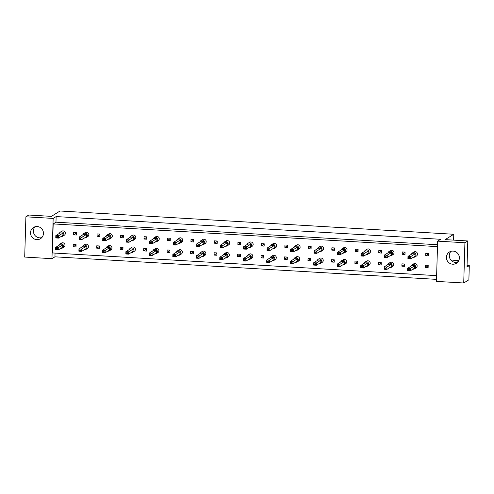 <?xml version="1.0" encoding="UTF-8"?>
<svg xmlns="http://www.w3.org/2000/svg" width="494" height="494" viewBox="0 0 494 494"><rect width="100%" height="100%" fill="white"/><g stroke="black" fill="none" stroke-linecap="round" stroke-linejoin="round"><path stroke-width="0.74" d="M446.428 257.269A6.62 6.416 -121.9 0 0 456.394 263.277A6.62 6.416 -121.9 0 0 456.092 252.033A6.62 6.416 -121.9 0 0 446.428 257.269M450.966 251.335A6.62 6.416 -121.9 0 0 457.71 262.184M30.517 232.699A6.62 6.416 -121.9 0 0 40.477 238.701A6.62 6.416 -121.9 0 0 40.175 227.462A6.62 6.416 -121.9 0 0 30.517 232.699M41.792 237.608A6.62 6.416 58.1 0 1 35.055 226.765M425.772 253.336L425.698 255.676L428.471 255.843L428.545 253.502L425.772 253.336M428.119 267.729L428.193 265.389L425.42 265.222L425.346 267.563L428.119 267.729M402.295 251.952L402.227 254.293L405 254.453L405.068 252.113L402.295 251.952M404.648 266.34L404.716 264L401.943 263.839L401.875 266.18L404.648 266.34M378.818 250.563L378.75 252.903L381.522 253.07L381.59 250.73L378.818 250.563M381.17 264.957L381.238 262.617L378.466 262.45L378.398 264.79L381.17 264.957M355.34 249.174L355.272 251.514L358.045 251.681L358.113 249.34L355.34 249.174M357.693 263.568L357.761 261.227L354.988 261.067L354.92 263.407L357.693 263.568M331.869 247.79L331.795 250.131L334.568 250.291L334.642 247.951L331.869 247.79M334.216 262.178L334.284 259.838L331.511 259.677L331.443 262.018L334.216 262.178M308.392 246.401L308.318 248.741L311.097 248.908L311.164 246.568L308.392 246.401M310.738 260.795L310.812 258.455L308.04 258.288L307.966 260.628L310.738 260.795M284.915 245.018L284.847 247.358L287.619 247.519L287.687 245.178L284.915 245.018M287.267 259.406L287.335 257.065L284.563 256.905L284.495 259.245L287.267 259.406M261.437 243.628L261.369 245.969L264.142 246.129L264.21 243.789L261.437 243.628M263.79 258.022L263.858 255.682L261.085 255.515L261.017 257.856L263.79 258.022M237.96 242.239L237.892 244.579L240.664 244.746L240.732 242.406L237.96 242.239M240.312 256.633L240.38 254.293L237.608 254.132L237.54 256.466L240.312 256.633M214.489 240.856L214.415 243.196L217.187 243.357L217.261 241.016L214.489 240.856M216.835 255.244L216.903 252.903L214.13 252.743L214.063 255.083L216.835 255.244M191.011 239.467L190.943 241.807L193.716 241.974L193.784 239.633L191.011 239.467M193.358 253.86L193.432 251.52L190.659 251.353L190.585 253.694L193.358 253.86M167.534 238.083L167.466 240.417L170.239 240.584L170.307 238.244L167.534 238.083M169.887 252.471L169.955 250.131L167.182 249.97L167.114 252.311L169.887 252.471M144.057 236.694L143.989 239.034L146.761 239.195L146.829 236.854L144.057 236.694M146.409 251.088L146.477 248.748L143.705 248.581L143.637 250.921L146.409 251.088M120.579 235.305L120.511 237.645L123.284 237.812L123.352 235.471L120.579 235.305M122.932 249.698L123 247.358L120.227 247.191L120.159 249.532L122.932 249.698M97.108 233.921L97.034 236.262L99.807 236.422L99.881 234.082L97.108 233.921M99.455 248.309L99.522 245.969L96.75 245.808L96.682 248.149L99.455 248.309M73.631 232.532L73.563 234.872L76.335 235.039L76.403 232.699L73.631 232.532M75.977 246.926L76.051 244.586L73.279 244.419L73.205 246.759L75.977 246.926M436.628 275.64L52.333 252.934L53.191 223.918L437.486 246.623M436.517 279.369L54.939 256.824L55.05 253.095M453.603 240.127L453.776 234.261L60.046 211L51.413 216.366L28.769 215.026L25.892 216.81L53.161 218.422L51.963 258.677L54.939 256.824M51.963 258.677L24.7 257.065L25.892 216.81M467.065 265.482L469.3 265.611L468.88 279.795L463.724 283L436.455 281.389L437.653 241.14L464.916 242.752L463.724 283M53.161 218.422L56.137 216.576L440.623 239.287L437.653 241.14M469.3 265.611L467.021 267.032L467.793 240.961L464.916 242.752M467.793 240.961L445.15 239.627L453.776 234.261M458.728 260.665L455.351 260.468L451.905 261.011M456.802 262.376L458.284 261.456M437.542 244.734L55.97 222.189L53.191 223.918M55.97 222.189L56.137 216.576M76.039 244.999L73.205 246.759M76.391 233.112L73.563 234.872M99.51 246.389L96.682 248.149M99.868 234.502L97.034 236.262M122.987 247.778L120.159 249.532M123.339 235.885L120.511 237.645M146.465 249.161L143.637 250.921M146.817 237.274L143.989 239.034M169.942 250.551L167.114 252.311M170.294 238.664L167.466 240.417M193.42 251.934L190.585 253.694M193.772 240.047L190.943 241.807M216.891 253.323L214.063 255.083M217.249 241.436L214.415 243.196M240.368 254.713L237.54 256.466M240.72 242.82L237.892 244.579M263.845 256.096L261.017 257.856M264.197 244.209L261.369 245.969M287.323 257.485L284.495 259.245M287.675 245.598L284.847 247.358M310.8 258.868L307.966 260.628M311.152 246.981L308.318 248.741M334.271 260.258L331.443 262.018M334.629 248.371L331.795 250.131M357.749 261.647L354.92 263.407M358.101 249.76L355.272 251.514M381.226 263.03L378.398 264.79M381.578 251.143L378.75 252.903M404.703 264.42L401.875 266.18M405.055 252.533L402.227 254.293M428.181 265.809L425.346 267.563M428.533 253.916L425.698 255.676M61.213 236.447A2.365 2.291 -121.9 0 0 62.695 232.131A2.365 2.291 -121.9 0 0 59.336 233.427M62.806 236.144L64.294 235.224A2.365 2.291 -121.9 0 0 64.183 231.211A2.365 2.291 -121.9 0 0 61.799 231.204L60.311 232.131M60.206 232.89L55.841 235.601L58.613 235.762L62.979 233.051L60.206 232.89M57.36 236.805L58.613 235.762L58.545 238.102L55.773 237.941L55.841 235.601L56.23 237.392L57.341 237.46L57.36 236.805L56.248 236.737M57.341 237.46L58.545 238.102L62.911 235.391L62.979 233.051M55.773 237.941L56.23 237.392M60.861 248.334A2.365 2.291 -121.9 0 0 62.343 244.024A2.365 2.291 -121.9 0 0 58.984 245.314M62.454 248.037L63.942 247.111A2.365 2.291 -121.9 0 0 63.831 243.097A2.365 2.291 -121.9 0 0 61.441 243.091L59.953 244.017M59.854 244.777L55.489 247.488L58.261 247.655L62.627 244.938L59.854 244.777M57.008 248.692L58.261 247.655L58.193 249.995L55.421 249.828L55.489 247.488L55.878 249.279L56.989 249.347L57.008 248.692L55.896 248.624M56.989 249.347L58.193 249.995L62.553 247.278L62.627 244.938M55.421 249.828L55.878 249.279M84.69 237.83A2.365 2.291 -121.9 0 0 86.172 233.52A2.365 2.291 -121.9 0 0 82.813 234.817M86.283 237.534L87.771 236.607A2.365 2.291 -121.9 0 0 87.66 232.594A2.365 2.291 -121.9 0 0 85.271 232.594L83.782 233.52M83.684 234.273L79.318 236.984L82.09 237.151L86.456 234.44L83.684 234.273M80.837 238.188L82.09 237.151L82.023 239.491L79.25 239.324L79.318 236.984L79.707 238.781L80.818 238.849L80.837 238.188L79.725 238.127M80.818 238.849L82.023 239.491L86.382 236.78L86.456 234.44M79.25 239.324L79.707 238.781M108.161 239.22A2.365 2.291 -121.9 0 0 109.649 234.909A2.365 2.291 -121.9 0 0 106.29 236.2M109.754 238.923L111.243 237.997A2.365 2.291 -121.9 0 0 111.138 233.983A2.365 2.291 -121.9 0 0 108.748 233.983L107.26 234.903M107.155 235.663L102.795 238.374L105.568 238.54L109.927 235.823L107.155 235.663M104.314 239.578L105.568 238.54L105.494 240.881L102.721 240.714L102.795 238.374L103.184 240.17L104.29 240.232L104.314 239.578L103.203 239.51M104.29 240.232L105.494 240.881L109.859 238.164L109.927 235.823M102.721 240.714L103.184 240.17M131.639 240.609A2.365 2.291 -121.9 0 0 133.127 236.293A2.365 2.291 -121.9 0 0 129.761 237.589M133.232 240.306L134.72 239.386A2.365 2.291 -121.9 0 0 134.615 235.366A2.365 2.291 -121.9 0 0 132.225 235.366L130.737 236.293M130.632 237.046L126.266 239.763L129.039 239.923L133.405 237.213L130.632 237.046M127.785 240.967L129.039 239.923L128.971 242.264L126.198 242.103L126.266 239.763L126.662 241.554L127.767 241.622L127.785 240.967L126.68 240.899M127.767 241.622L128.971 242.264L133.337 239.553L133.405 237.213M126.198 242.103L126.662 241.554M155.116 241.992A2.365 2.291 -121.9 0 0 156.598 237.682A2.365 2.291 -121.9 0 0 153.239 238.979M156.709 241.696L158.197 240.769A2.365 2.291 -121.9 0 0 158.086 236.756A2.365 2.291 -121.9 0 0 155.703 236.756L154.214 237.682M154.109 238.435L149.744 241.146L152.516 241.313L156.882 238.596L154.109 238.435M151.263 242.35L152.516 241.313L152.448 243.653L149.676 243.486L149.744 241.146L150.133 242.943L151.244 243.005L151.263 242.35L150.157 242.288M151.244 243.005L152.448 243.653L156.814 240.936L156.882 238.596M149.676 243.486L150.133 242.943M84.332 249.723A2.365 2.291 -121.9 0 0 85.82 245.407A2.365 2.291 -121.9 0 0 82.461 246.704M85.925 249.421L87.413 248.494A2.365 2.291 -121.9 0 0 87.308 244.481A2.365 2.291 -121.9 0 0 84.919 244.481L83.43 245.407M83.325 246.16L78.966 248.877L81.738 249.038L86.098 246.327L83.325 246.16M80.485 250.081L81.738 249.038L81.664 251.378L78.892 251.218L78.966 248.877L79.355 250.668L80.466 250.736L80.485 250.081L79.373 250.013M80.466 250.736L81.664 251.378L86.03 248.667L86.098 246.327M78.892 251.218L79.355 250.668M107.809 251.106A2.365 2.291 -121.9 0 0 109.298 246.796A2.365 2.291 -121.9 0 0 105.932 248.087M109.402 250.81L110.891 249.884A2.365 2.291 -121.9 0 0 110.786 245.87A2.365 2.291 -121.9 0 0 108.396 245.87L106.908 246.79M106.803 247.55L102.437 250.26L105.21 250.427L109.575 247.71L106.803 247.55M103.956 251.465L105.21 250.427L105.142 252.767L102.369 252.601L102.437 250.26L102.832 252.057L103.938 252.119L103.956 251.465L102.851 251.403M103.938 252.119L105.142 252.767L109.507 250.05L109.575 247.71M102.369 252.601L102.832 252.057M131.287 252.496A2.365 2.291 -121.9 0 0 132.769 248.179A2.365 2.291 -121.9 0 0 129.409 249.476M132.88 252.193L134.368 251.273A2.365 2.291 -121.9 0 0 134.257 247.259A2.365 2.291 -121.9 0 0 131.873 247.253L130.385 248.179M130.28 248.939L125.914 251.65L128.687 251.81L133.053 249.1L130.28 248.939M127.433 252.854L128.687 251.81L128.619 254.151L125.847 253.99L125.914 251.65L126.303 253.441L127.415 253.508L127.433 252.854L126.328 252.786M127.415 253.508L128.619 254.151L132.985 251.44L133.053 249.1M125.847 253.99L126.303 253.441M154.764 253.879A2.365 2.291 -121.9 0 0 156.246 249.569A2.365 2.291 -121.9 0 0 152.887 250.866M156.357 253.583L157.845 252.656A2.365 2.291 -121.9 0 0 157.734 248.643A2.365 2.291 -121.9 0 0 155.351 248.643L153.862 249.569M153.758 250.322L149.392 253.033L152.164 253.2L156.53 250.489L153.758 250.322M150.911 254.237L152.164 253.2L152.096 255.54L149.324 255.373L149.392 253.033L149.781 254.83L150.892 254.898L150.911 254.237L149.799 254.175M150.892 254.898L152.096 255.54L156.462 252.829L156.53 250.489M149.324 255.373L149.781 254.83M178.241 255.268A2.365 2.291 -121.9 0 0 179.723 250.958A2.365 2.291 -121.9 0 0 176.364 252.249M179.835 254.972L181.323 254.046A2.365 2.291 -121.9 0 0 181.212 250.032A2.365 2.291 -121.9 0 0 178.822 250.032L177.334 250.952M177.235 251.712L172.869 254.422L175.642 254.589L180.007 251.872L177.235 251.712M174.388 255.626L175.642 254.589L175.574 256.929L172.801 256.763L172.869 254.422L173.258 256.219L174.37 256.281L174.388 255.626L173.277 255.559M174.37 256.281L175.574 256.929L179.933 254.212L180.007 251.872M172.801 256.763L173.258 256.219M201.713 256.658A2.365 2.291 -121.9 0 0 203.201 252.341A2.365 2.291 -121.9 0 0 199.842 253.638M203.306 256.355L204.794 255.429A2.365 2.291 -121.9 0 0 204.689 251.415A2.365 2.291 -121.9 0 0 202.299 251.415L200.811 252.341M200.706 253.095L196.346 255.812L199.119 255.972L203.479 253.261L200.706 253.095M197.866 257.016L199.119 255.972L199.045 258.313L196.272 258.152L196.346 255.812L196.736 257.602L197.841 257.67L197.866 257.016L196.754 256.948M197.841 257.67L199.045 258.313L203.411 255.602L203.479 253.261M196.272 258.152L196.736 257.602M225.19 258.041A2.365 2.291 -121.9 0 0 226.678 253.731A2.365 2.291 -121.9 0 0 223.313 255.028M226.783 257.745L228.271 256.818A2.365 2.291 -121.9 0 0 228.166 252.805A2.365 2.291 -121.9 0 0 225.777 252.805L224.288 253.731M224.183 254.484L219.818 257.195L222.59 257.362L226.956 254.645L224.183 254.484M221.337 258.399L222.59 257.362L222.522 259.702L219.75 259.535L219.818 257.195L220.213 258.992L221.318 259.054L221.337 258.399L220.231 258.337M221.318 259.054L222.522 259.702L226.888 256.985L226.956 254.645M219.75 259.535L220.213 258.992M178.593 243.381A2.365 2.291 -121.9 0 0 180.075 239.065A2.365 2.291 -121.9 0 0 176.716 240.362M180.187 243.085L181.675 242.159A2.365 2.291 -121.9 0 0 181.564 238.145A2.365 2.291 -121.9 0 0 179.18 238.139L177.692 239.065M177.587 239.825L173.221 242.535L175.994 242.696L180.359 239.985L177.587 239.825M174.74 243.74L175.994 242.696L175.926 245.036L173.153 244.876L173.221 242.535L173.61 244.326L174.722 244.394L174.74 243.74L173.629 243.672M174.722 244.394L175.926 245.036L180.291 242.326L180.359 239.985M173.153 244.876L173.61 244.326M202.065 244.771A2.365 2.291 -121.9 0 0 203.553 240.454A2.365 2.291 -121.9 0 0 200.194 241.751M203.664 244.468L205.152 243.542A2.365 2.291 -121.9 0 0 205.041 239.528A2.365 2.291 -121.9 0 0 202.651 239.528L201.163 240.454M201.064 241.208L196.698 243.925L199.471 244.085L203.837 241.375L201.064 241.208M198.218 245.123L199.471 244.085L199.403 246.426L196.631 246.259L196.698 243.925L197.087 245.716L198.199 245.784L198.218 245.123L197.106 245.061M198.199 245.784L199.403 246.426L203.763 243.715L203.837 241.375M196.631 246.259L197.087 245.716M225.542 246.154A2.365 2.291 -121.9 0 0 227.03 241.844A2.365 2.291 -121.9 0 0 223.665 243.134M227.135 245.858L228.623 244.931A2.365 2.291 -121.9 0 0 228.518 240.918A2.365 2.291 -121.9 0 0 226.129 240.918L224.64 241.838M224.535 242.597L220.176 245.308L222.948 245.475L227.308 242.758L224.535 242.597M221.695 246.512L222.948 245.475L222.874 247.815L220.102 247.648L220.176 245.308L220.565 247.105L221.67 247.167L221.695 246.512L220.583 246.444M221.67 247.167L222.874 247.815L227.24 245.098L227.308 242.758M220.102 247.648L220.565 247.105M249.019 247.543A2.365 2.291 -121.9 0 0 250.507 243.227A2.365 2.291 -121.9 0 0 247.142 244.524M250.612 247.241L252.101 246.321A2.365 2.291 -121.9 0 0 251.989 242.301A2.365 2.291 -121.9 0 0 249.606 242.301L248.118 243.227M248.013 243.98L243.647 246.697L246.42 246.858L250.785 244.147L248.013 243.98M245.166 247.902L246.42 246.858L246.352 249.198L243.579 249.038L243.647 246.697L244.042 248.488L245.148 248.556L245.166 247.902L244.061 247.834M245.148 248.556L246.352 249.198L250.717 246.487L250.785 244.147M243.579 249.038L244.042 248.488M272.497 248.927A2.365 2.291 -121.9 0 0 273.979 244.616A2.365 2.291 -121.9 0 0 270.619 245.913M274.09 248.63L275.578 247.704A2.365 2.291 -121.9 0 0 275.467 243.69A2.365 2.291 -121.9 0 0 273.083 243.69L271.595 244.616M271.49 245.37L267.124 248.081L269.897 248.247L274.263 245.537L271.49 245.37M268.643 249.285L269.897 248.247L269.829 250.588L267.056 250.421L267.124 248.081L267.513 249.878L268.625 249.939L268.643 249.285L267.538 249.223M268.625 249.939L269.829 250.588L274.195 247.877L274.263 245.537M267.056 250.421L267.513 249.878M295.974 250.316A2.365 2.291 -121.9 0 0 297.456 246A2.365 2.291 -121.9 0 0 294.097 247.296M297.567 250.02L299.055 249.093A2.365 2.291 -121.9 0 0 298.944 245.08A2.365 2.291 -121.9 0 0 296.554 245.073L295.072 246M294.967 246.759L290.602 249.47L293.374 249.631L297.74 246.92L294.967 246.759M292.121 250.674L293.374 249.631L293.306 251.971L290.534 251.81L290.602 249.47L290.991 251.261L292.102 251.329L292.121 250.674L291.009 250.606M292.102 251.329L293.306 251.971L297.672 249.26L297.74 246.92M290.534 251.81L290.991 251.261M319.445 251.705A2.365 2.291 -121.9 0 0 320.933 247.389A2.365 2.291 -121.9 0 0 317.574 248.686M321.044 251.403L322.533 250.477A2.365 2.291 -121.9 0 0 322.421 246.463A2.365 2.291 -121.9 0 0 320.032 246.463L318.544 247.389M318.445 248.142L314.079 250.859L316.852 251.02L321.217 248.309L318.445 248.142M315.598 252.064L316.852 251.02L316.784 253.36L314.005 253.2L314.079 250.859L314.468 252.65L315.58 252.718L315.598 252.064L314.487 251.996M315.58 252.718L316.784 253.36L321.143 250.649L321.217 248.309M314.005 253.2L314.468 252.65M342.922 253.089A2.365 2.291 -121.9 0 0 344.411 248.778A2.365 2.291 -121.9 0 0 341.045 250.069M344.516 252.792L346.004 251.866A2.365 2.291 -121.9 0 0 345.899 247.852A2.365 2.291 -121.9 0 0 343.509 247.852L342.021 248.772M341.916 249.532L337.556 252.243L340.329 252.409L344.689 249.692L341.916 249.532M339.075 253.447L340.329 252.409L340.255 254.75L337.482 254.583L337.556 252.243L337.945 254.04L339.051 254.101L339.075 253.447L337.964 253.385M339.051 254.101L340.255 254.75L344.621 252.033L344.689 249.692M337.482 254.583L337.945 254.04M366.4 254.478A2.365 2.291 -121.9 0 0 367.882 250.162A2.365 2.291 -121.9 0 0 364.523 251.458M367.993 254.175L369.481 253.255A2.365 2.291 -121.9 0 0 369.37 249.242A2.365 2.291 -121.9 0 0 366.986 249.235L365.498 250.162M365.393 250.915L361.028 253.632L363.8 253.793L368.166 251.082L365.393 250.915M362.547 254.836L363.8 253.793L363.732 256.133L360.96 255.972L361.028 253.632L361.423 255.423L362.528 255.491L362.547 254.836L361.441 254.768M362.528 255.491L363.732 256.133L368.098 253.422L368.166 251.082M360.96 255.972L361.423 255.423M389.877 255.861A2.365 2.291 -121.9 0 0 391.359 251.551A2.365 2.291 -121.9 0 0 388 252.848M391.47 255.565L392.958 254.638A2.365 2.291 -121.9 0 0 392.847 250.625A2.365 2.291 -121.9 0 0 390.464 250.625L388.976 251.551M388.871 252.304L384.505 255.015L387.277 255.182L391.643 252.471L388.871 252.304M386.024 256.219L387.277 255.182L387.21 257.522L384.437 257.355L384.505 255.015L384.894 256.812L386.005 256.874L386.024 256.219L384.919 256.158M386.005 256.874L387.21 257.522L391.575 254.811L391.643 252.471M384.437 257.355L384.894 256.812M413.355 257.251A2.365 2.291 -121.9 0 0 414.837 252.94A2.365 2.291 -121.9 0 0 411.477 254.231M414.948 256.954L416.436 256.028A2.365 2.291 -121.9 0 0 416.325 252.014A2.365 2.291 -121.9 0 0 413.935 252.008L412.447 252.934M412.348 253.694L407.982 256.405L410.755 256.571L415.121 253.854L412.348 253.694M409.501 257.609L410.755 256.571L410.687 258.912L407.914 258.745L407.982 256.405L408.371 258.195L409.483 258.263L409.501 257.609L408.39 257.541M409.483 258.263L410.687 258.912L415.046 256.195L415.121 253.854M407.914 258.745L408.371 258.195M248.667 259.43A2.365 2.291 -121.9 0 0 250.149 255.114A2.365 2.291 -121.9 0 0 246.79 256.411M250.26 259.128L251.749 258.208A2.365 2.291 -121.9 0 0 251.637 254.194A2.365 2.291 -121.9 0 0 249.254 254.188L247.766 255.114M247.661 255.873L243.295 258.584L246.068 258.745L250.433 256.034L247.661 255.873M244.814 259.788L246.068 258.745L246 261.085L243.227 260.925L243.295 258.584L243.684 260.375L244.796 260.443L244.814 259.788L243.709 259.721M244.796 260.443L246 261.085L250.365 258.374L250.433 256.034M243.227 260.925L243.684 260.375M272.145 260.82A2.365 2.291 -121.9 0 0 273.627 256.503A2.365 2.291 -121.9 0 0 270.267 257.8M273.738 260.517L275.226 259.591A2.365 2.291 -121.9 0 0 275.115 255.577A2.365 2.291 -121.9 0 0 272.731 255.577L271.243 256.503M271.138 257.257L266.772 259.974L269.545 260.134L273.911 257.423L271.138 257.257M268.291 261.172L269.545 260.134L269.477 262.475L266.704 262.308L266.772 259.974L267.161 261.764L268.273 261.832L268.291 261.172L267.18 261.11M268.273 261.832L269.477 262.475L273.843 259.764L273.911 257.423M266.704 262.308L267.161 261.764M295.622 262.203A2.365 2.291 -121.9 0 0 297.104 257.893A2.365 2.291 -121.9 0 0 293.745 259.183M297.215 261.906L298.703 260.98A2.365 2.291 -121.9 0 0 298.592 256.966A2.365 2.291 -121.9 0 0 296.202 256.966L294.714 257.887M294.615 258.646L290.25 261.357L293.022 261.524L297.388 258.807L294.615 258.646M291.769 262.561L293.022 261.524L292.954 263.864L290.182 263.697L290.25 261.357L290.639 263.154L291.75 263.216L291.769 262.561L290.657 262.493M291.75 263.216L292.954 263.864L297.314 261.147L297.388 258.807M290.182 263.697L290.639 263.154M319.093 263.592A2.365 2.291 -121.9 0 0 320.581 259.276A2.365 2.291 -121.9 0 0 317.222 260.573M320.686 263.29L322.174 262.37A2.365 2.291 -121.9 0 0 322.069 258.35A2.365 2.291 -121.9 0 0 319.68 258.35L318.192 259.276M318.087 260.029L313.727 262.746L316.5 262.907L320.859 260.196L318.087 260.029M315.246 263.95L316.5 262.907L316.426 265.247L313.653 265.087L313.727 262.746L314.116 264.537L315.221 264.605L315.246 263.95L314.135 263.882M315.221 264.605L316.426 265.247L320.791 262.536L320.859 260.196M313.653 265.087L314.116 264.537M342.57 264.975A2.365 2.291 -121.9 0 0 344.059 260.665A2.365 2.291 -121.9 0 0 340.693 261.962M344.164 264.679L345.652 263.753A2.365 2.291 -121.9 0 0 345.547 259.739A2.365 2.291 -121.9 0 0 343.157 259.739L341.669 260.665M341.564 261.419L337.198 264.129L339.971 264.296L344.337 261.585L341.564 261.419M338.717 265.334L339.971 264.296L339.903 266.637L337.13 266.47L337.198 264.129L337.593 265.926L338.699 265.988L338.717 265.334L337.612 265.272M338.699 265.988L339.903 266.637L344.269 263.92L344.337 261.585M337.13 266.47L337.593 265.926M366.048 266.365A2.365 2.291 -121.9 0 0 367.53 262.048A2.365 2.291 -121.9 0 0 364.171 263.345M367.641 266.068L369.129 265.142A2.365 2.291 -121.9 0 0 369.018 261.128A2.365 2.291 -121.9 0 0 366.634 261.122L365.146 262.048M365.041 262.808L360.676 265.519L363.448 265.679L367.814 262.969L365.041 262.808M362.195 266.723L363.448 265.679L363.38 268.02L360.608 267.859L360.676 265.519L361.065 267.31L362.176 267.377L362.195 266.723L361.089 266.655M362.176 267.377L363.38 268.02L367.746 265.309L367.814 262.969M360.608 267.859L361.065 267.31M389.525 267.754A2.365 2.291 -121.9 0 0 391.007 263.438A2.365 2.291 -121.9 0 0 387.648 264.735M391.118 267.452L392.606 266.525A2.365 2.291 -121.9 0 0 392.495 262.512A2.365 2.291 -121.9 0 0 390.106 262.512L388.624 263.438M388.519 264.191L384.153 266.908L386.926 267.069L391.291 264.358L388.519 264.191M385.672 268.106L386.926 267.069L386.858 269.409L384.085 269.249L384.153 266.908L384.542 268.699L385.653 268.767L385.672 268.106L384.56 268.044M385.653 268.767L386.858 269.409L391.223 266.698L391.291 264.358M384.085 269.249L384.542 268.699M412.996 269.137A2.365 2.291 -121.9 0 0 414.485 264.827A2.365 2.291 -121.9 0 0 411.125 266.118M414.596 268.841L416.084 267.915A2.365 2.291 -121.9 0 0 415.973 263.901A2.365 2.291 -121.9 0 0 413.583 263.901L412.095 264.821M411.996 265.581L407.63 268.291L410.403 268.458L414.769 265.741L411.996 265.581M409.149 269.496L410.403 268.458L410.335 270.798L407.562 270.632L407.63 268.291L408.019 270.088L409.131 270.15L409.149 269.496L408.038 269.428M409.131 270.15L410.335 270.798L414.694 268.081L414.769 265.741M407.562 270.632L408.019 270.088"/></g></svg>
